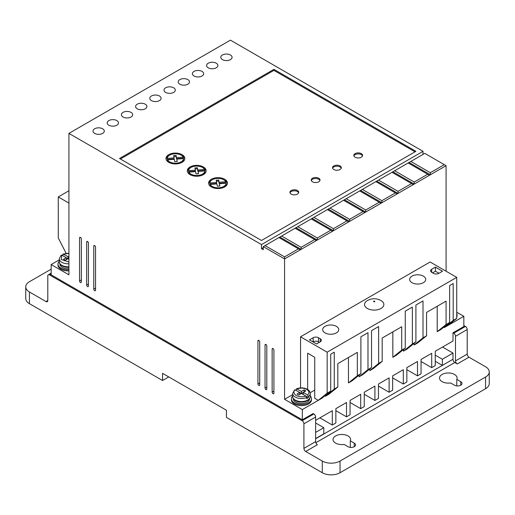 <?xml version="1.0" encoding="UTF-8"?>
<svg xmlns="http://www.w3.org/2000/svg" width="515" height="515" viewBox="0 0 515 515"><rect width="100%" height="100%" fill="white"/><g stroke="black" fill="none" stroke-linecap="round" stroke-linejoin="round"><path stroke-width="0.77" d="M367.369 308.472A9.663 5.581 180 0 1 367.234 300.657C371.804 298.153 376.381 298.114 380.971 300.541L381.164 300.657A9.663 5.581 180 0 1 380.965 308.511A9.663 5.581 180 0 1 367.369 308.472M308.466 396.511L307.564 394.966L303.206 392.449L305.865 390.911L304.088 389.887L301.43 391.419L296.473 388.812C300.29 387.415 303.927 387.576 307.378 389.308C309.212 390.389 310.152 391.773 310.217 393.473A8.787 5.073 180 0 1 308.466 396.511L308.466 397.535A8.787 5.073 0 0 1 306.689 398.559L306.689 397.535A8.787 5.073 180 0 1 295.217 397.059A8.787 5.073 180 0 1 292.642 393.473L292.642 396.479A8.787 5.073 180 0 0 295.217 400.065A8.787 5.073 180 0 0 304.79 401.166A8.787 5.073 180 0 0 310.217 396.479L310.217 393.473M442.089 381.634A8.787 5.073 180 0 1 439.514 378.049A8.787 5.073 180 0 1 444.941 373.362A8.787 5.073 180 0 1 454.513 374.463A8.787 5.073 180 0 1 457.088 378.049A8.787 5.073 180 0 1 456.786 379.362L460.725 381.634A4.39 2.536 180 0 1 462.013 383.43A4.39 2.536 180 0 1 459.303 385.774A4.39 2.536 180 0 1 454.513 385.22L450.574 382.948A8.787 5.073 180 0 1 442.089 381.634M456.786 385.922L456.786 379.362M335.593 443.119A8.787 5.073 180 0 1 333.025 439.533A8.787 5.073 180 0 1 338.445 434.847A8.787 5.073 180 0 1 348.018 435.948A8.787 5.073 180 0 1 350.593 439.533A8.787 5.073 180 0 1 350.297 440.846L354.23 443.119A4.39 2.536 180 0 1 355.517 444.915A4.39 2.536 180 0 1 352.807 447.258A4.39 2.536 180 0 1 348.018 446.705L344.084 444.432A8.787 5.073 180 0 1 335.593 443.119M350.297 447.406L350.297 440.846M68.92 269.821A10.043 5.794 180 0 1 60.931 268.148A10.043 5.794 180 0 1 57.989 264.047A10.043 5.794 180 0 1 59.244 261.24M57.989 264.047L57.989 265.071A10.043 5.794 0 0 0 60.931 269.171A10.043 5.794 0 0 0 68.92 270.845M310.217 395.996A10.043 5.794 180 0 1 311.472 398.797A10.043 5.794 180 0 1 305.273 404.153A10.043 5.794 180 0 1 294.329 402.897A10.043 5.794 180 0 1 291.387 398.797A10.043 5.794 180 0 1 292.642 395.996M311.472 398.797L311.472 399.827A10.043 5.794 180 0 1 305.273 405.183A10.043 5.794 180 0 1 294.329 403.921A10.043 5.794 180 0 1 291.387 399.827L291.387 398.797M456.734 313.416A10.043 5.794 180 0 1 457.011 314.774A10.043 5.794 180 0 1 456.734 316.126M457.011 314.774L457.011 315.798A10.043 5.794 180 0 1 456.734 317.15M273.027 348.591L272.145 349.099A1.255 0.727 60 0 1 272.403 348.526A1.255 0.727 60 0 1 273.368 348.861A1.255 0.727 60 0 1 273.916 350.123L273.916 393.164A1.255 0.727 60 0 1 273.658 393.737A1.255 0.727 60 0 1 273.027 393.679A1.255 0.727 60 0 1 272.145 392.14L273.916 391.117M87.556 241.503L86.668 242.018A1.255 0.727 60 0 1 86.926 241.438A1.255 0.727 60 0 1 87.891 241.78A1.255 0.727 60 0 1 88.438 243.041L88.438 286.082A1.255 0.727 60 0 1 88.181 286.655A1.255 0.727 60 0 1 87.556 286.591A1.255 0.727 60 0 1 86.668 285.053L88.438 284.029M258.833 340.389L257.944 340.904A1.255 0.727 60 0 1 258.202 340.325A1.255 0.727 60 0 1 259.174 340.666A1.255 0.727 60 0 1 259.721 341.928L259.721 384.969A1.255 0.727 60 0 1 259.457 385.542A1.255 0.727 60 0 1 258.833 385.478A1.255 0.727 60 0 1 257.944 383.939L259.721 382.915M216.236 63.197A5.646 3.264 0 0 0 210.081 62.495A5.646 3.264 0 0 0 206.592 65.508A5.646 3.264 0 0 0 208.247 67.813A5.646 3.264 0 0 0 214.401 68.521A5.646 3.264 0 0 0 217.89 65.508A5.646 3.264 0 0 0 216.236 63.197M202.035 71.398A5.646 3.264 0 0 0 195.88 70.69A5.646 3.264 0 0 0 192.391 73.703A5.646 3.264 0 0 0 194.046 76.008A5.646 3.264 0 0 0 200.2 76.716A5.646 3.264 0 0 0 203.689 73.703A5.646 3.264 0 0 0 202.035 71.398M230.43 55.002A5.646 3.264 0 0 0 224.276 54.294A5.646 3.264 0 0 0 220.793 57.307A5.646 3.264 0 0 0 222.448 59.611A5.646 3.264 0 0 0 228.602 60.319A5.646 3.264 0 0 0 232.085 57.307A5.646 3.264 0 0 0 230.43 55.002M187.833 79.593A5.646 3.264 0 0 0 181.679 78.892A5.646 3.264 0 0 0 178.196 81.898A5.646 3.264 0 0 0 179.851 84.209A5.646 3.264 0 0 0 186.005 84.911A5.646 3.264 0 0 0 189.488 81.898A5.646 3.264 0 0 0 187.833 79.593M173.639 87.795A5.646 3.264 0 0 0 167.484 87.087A5.646 3.264 0 0 0 163.995 90.099A5.646 3.264 0 0 0 165.65 92.404A5.646 3.264 0 0 0 171.804 93.112A5.646 3.264 0 0 0 175.293 90.099A5.646 3.264 0 0 0 173.639 87.795M159.438 95.99A5.646 3.264 0 0 0 153.283 95.281A5.646 3.264 0 0 0 149.794 98.294A5.646 3.264 0 0 0 151.449 100.605A5.646 3.264 0 0 0 157.603 101.307A5.646 3.264 0 0 0 161.092 98.294A5.646 3.264 0 0 0 159.438 95.99M145.236 104.191A5.646 3.264 0 0 0 139.082 103.483A5.646 3.264 0 0 0 135.6 106.496A5.646 3.264 0 0 0 137.254 108.8A5.646 3.264 0 0 0 143.408 109.508A5.646 3.264 0 0 0 146.891 106.496A5.646 3.264 0 0 0 145.236 104.191M131.042 112.386A5.646 3.264 0 0 0 124.881 111.678A5.646 3.264 0 0 0 121.398 114.691A5.646 3.264 0 0 0 123.053 116.995A5.646 3.264 0 0 0 129.207 117.703A5.646 3.264 0 0 0 132.69 114.691A5.646 3.264 0 0 0 131.042 112.386M116.841 120.587A5.646 3.264 0 0 0 110.686 119.879A5.646 3.264 0 0 0 107.197 122.892A5.646 3.264 0 0 0 108.852 125.197A5.646 3.264 0 0 0 115.006 125.905A5.646 3.264 0 0 0 118.495 122.892A5.646 3.264 0 0 0 116.841 120.587M102.64 128.782A5.646 3.264 0 0 0 96.485 128.074A5.646 3.264 0 0 0 92.996 131.087A5.646 3.264 0 0 0 94.651 133.391A5.646 3.264 0 0 0 100.811 134.1A5.646 3.264 0 0 0 104.294 131.087A5.646 3.264 0 0 0 102.64 128.782M265.933 344.49L265.045 344.998A1.255 0.727 60 0 1 265.302 344.426A1.255 0.727 60 0 1 266.268 344.76A1.255 0.727 60 0 1 266.815 346.029L266.815 389.063A1.255 0.727 60 0 1 266.558 389.636A1.255 0.727 60 0 1 265.933 389.578A1.255 0.727 60 0 1 265.045 388.04L266.815 387.016M80.456 237.402L79.567 237.917A1.255 0.727 60 0 1 79.825 237.344A1.255 0.727 60 0 1 80.791 237.679A1.255 0.727 60 0 1 81.344 238.941L81.344 281.982A1.255 0.727 60 0 1 81.08 282.555A1.255 0.727 60 0 1 80.456 282.49A1.255 0.727 60 0 1 79.567 280.958L81.344 279.928M94.651 245.603L93.769 246.112A1.255 0.727 60 0 1 94.026 245.539A1.255 0.727 60 0 1 94.992 245.874A1.255 0.727 60 0 1 95.539 247.142L95.539 290.177A1.255 0.727 60 0 1 95.281 290.756A1.255 0.727 60 0 1 94.651 290.692A1.255 0.727 60 0 1 93.769 289.153L95.539 288.13M325.036 332.909A8.034 4.635 180 0 1 322.68 329.632A8.034 4.635 180 0 1 327.643 325.345A8.034 4.635 180 0 1 336.392 326.349A8.034 4.635 180 0 1 338.748 329.632A8.034 4.635 180 0 1 333.791 333.913A8.034 4.635 180 0 1 325.036 332.909M412.006 282.696A8.034 4.635 180 0 1 409.65 279.42A8.034 4.635 180 0 1 414.614 275.132A8.034 4.635 180 0 1 423.362 276.137A8.034 4.635 180 0 1 425.718 279.42A8.034 4.635 180 0 1 420.755 283.701A8.034 4.635 180 0 1 412.006 282.696M68.92 266.77A8.787 5.073 180 0 1 61.819 265.315A8.787 5.073 180 0 1 59.244 261.723C59.167 263.229 60.113 264.62 62.077 265.888L68.92 267.298A8.156 4.712 180 0 1 62.264 265.946M59.875 263.847L59.875 264.047A8.156 4.712 0 0 0 62.264 267.382A8.156 4.712 0 0 0 68.92 268.727M309.129 398.919A8.156 4.712 180 0 1 295.661 400.696M293.273 398.604L293.273 398.797A8.156 4.712 0 0 0 295.661 402.131A8.156 4.712 0 0 0 304.552 403.148A8.156 4.712 0 0 0 309.586 398.797L309.586 398.604M291.226 194.11A4.39 2.536 180 0 1 289.939 192.314A4.39 2.536 180 0 1 292.649 189.971A4.39 2.536 180 0 1 297.438 190.524A4.39 2.536 180 0 1 298.719 192.314A4.39 2.536 180 0 1 296.009 194.657A4.39 2.536 180 0 1 291.226 194.11M298.629 192.829A4.39 2.536 0 0 0 297.438 191.548A4.39 2.536 0 0 0 293.067 190.911A4.39 2.536 0 0 0 290.029 192.829M312.521 181.814A4.39 2.536 180 0 1 311.234 180.018A4.39 2.536 180 0 1 313.944 177.675A4.39 2.536 180 0 1 318.734 178.222A4.39 2.536 180 0 1 320.021 180.018A4.39 2.536 180 0 1 317.311 182.362A4.39 2.536 180 0 1 312.521 181.814M319.931 180.533A4.39 2.536 0 0 0 318.734 179.252A4.39 2.536 0 0 0 314.369 178.615A4.39 2.536 0 0 0 311.324 180.533M333.823 169.512A4.39 2.536 180 0 1 332.536 167.723A4.39 2.536 180 0 1 335.246 165.379A4.39 2.536 180 0 1 340.035 165.927A4.39 2.536 180 0 1 341.316 167.723A4.39 2.536 180 0 1 338.606 170.066A4.39 2.536 180 0 1 333.823 169.512M341.226 168.231A4.39 2.536 0 0 0 340.035 166.95A4.39 2.536 0 0 0 335.664 166.319A4.39 2.536 0 0 0 332.626 168.231M355.118 157.217A4.39 2.536 180 0 1 353.831 155.427A4.39 2.536 180 0 1 356.547 153.084A4.39 2.536 180 0 1 361.33 153.631A4.39 2.536 180 0 1 362.618 155.427A4.39 2.536 180 0 1 359.908 157.77A4.39 2.536 180 0 1 355.118 157.217M362.528 155.936A4.39 2.536 0 0 0 361.33 154.655A4.39 2.536 0 0 0 356.966 154.017A4.39 2.536 0 0 0 353.921 155.936M168.753 162.341A9.412 5.433 180 0 1 165.997 158.498A9.412 5.433 180 0 1 171.81 153.476A9.412 5.433 180 0 1 182.065 154.655A9.412 5.433 180 0 1 184.827 158.498A9.412 5.433 180 0 1 179.014 163.519A9.412 5.433 180 0 1 168.753 162.341M184.782 159.013A9.412 5.433 0 0 0 182.065 155.678A9.412 5.433 0 0 0 181.589 155.427M169.229 155.427A9.412 5.433 0 0 0 166.042 159.013M190.054 174.636A9.412 5.433 180 0 1 187.299 170.793A9.412 5.433 180 0 1 193.106 165.772A9.412 5.433 180 0 1 203.367 166.95A9.412 5.433 180 0 1 206.122 170.793A9.412 5.433 180 0 1 200.309 175.815A9.412 5.433 180 0 1 190.054 174.636M206.084 171.308A9.412 5.433 0 0 0 203.367 167.98A9.412 5.433 0 0 0 202.891 167.723M190.531 167.723A9.412 5.433 0 0 0 187.338 171.308M211.35 186.939A9.412 5.433 180 0 1 208.594 183.095A9.412 5.433 180 0 1 214.407 178.074A9.412 5.433 180 0 1 224.662 179.252A9.412 5.433 180 0 1 227.424 183.095A9.412 5.433 180 0 1 221.611 188.117A9.412 5.433 180 0 1 211.35 186.939M227.379 183.604A9.412 5.433 0 0 0 224.662 180.276A9.412 5.433 0 0 0 224.186 180.018M211.826 180.018A9.412 5.433 0 0 0 208.639 183.604M169.229 162.598A8.156 4.712 180 0 1 167.581 160.847L167.581 159.824L174.302 159.315L174.733 161.62L177.231 161.465L176.793 159.122L183.565 158.614A8.156 4.712 180 0 1 178.441 162.869A8.156 4.712 180 0 1 169.641 161.832A8.156 4.712 180 0 1 167.581 159.824M190.531 174.894A8.156 4.712 180 0 1 188.883 173.143L188.883 172.119L195.597 171.611L196.035 173.916L198.526 173.761L198.088 171.424L204.867 170.909A8.156 4.712 180 0 1 199.743 175.171A8.156 4.712 180 0 1 190.943 174.128A8.156 4.712 180 0 1 188.883 172.119M211.826 187.19A8.156 4.712 180 0 1 210.178 185.445L210.178 184.415L216.899 183.907L217.33 186.211L219.828 186.057L219.39 183.72L226.162 183.205A8.156 4.712 180 0 1 221.038 187.466A8.156 4.712 180 0 1 212.238 186.424A8.156 4.712 180 0 1 210.178 184.415M452.827 359.348L315.631 438.767M357.339 375.744L348.462 382.915L352.015 380.868L360.886 373.697L357.339 375.744L357.339 352.376L337.814 363.648L337.814 387.016L328.937 394.187L325.39 396.241L334.267 389.063L334.267 352.176L330.714 354.223L330.714 391.117L321.843 398.288L302.318 409.56L302.318 419.809L313.146 413.558L313.854 413.963L302.138 420.729A2.511 1.448 60 0 1 303.914 423.8L303.914 448.398A2.511 1.448 -120 0 0 305.691 451.468L322.281 461.054A12.553 7.249 0 0 0 340.035 461.054L485.574 377.025A12.553 7.249 0 0 0 489.25 371.901A12.553 7.249 0 0 0 485.574 366.777L468.978 357.198A2.511 1.448 60 0 1 467.202 354.12L467.202 329.529A2.511 1.448 -120 0 0 465.431 326.452L463.835 325.532M303.914 448.398L315.631 441.632L315.631 417.041A2.511 1.448 -120 0 0 313.854 413.963M315.631 441.632A2.511 1.448 -120 0 0 317.401 444.709L305.691 451.468M453.007 359.451A2.511 1.448 -120 0 0 454.777 362.528L315.843 442.739M468.978 357.198L457.262 363.957L454.777 362.528M457.262 363.957A2.511 1.448 60 0 1 455.492 360.886L467.202 354.12M465.431 326.452L453.715 333.218A2.511 1.448 60 0 1 455.492 336.289L455.492 360.886M453.715 333.218L453.007 332.806L463.835 326.555L463.835 316.307L444.31 327.579L444.31 326.761M315.631 420.317L332.31 410.687L332.31 425.036L335.864 422.982L335.864 408.64L346.511 402.492L346.511 416.835L350.058 414.787L350.058 400.438L360.712 394.29L360.712 408.64L364.26 406.586L364.26 392.243L374.907 386.096L374.907 400.438L378.461 398.391L378.461 384.042L389.108 377.894L389.108 392.243L392.655 390.19L392.655 375.847L403.309 369.699L403.309 384.042L406.856 381.995L406.856 367.646L417.504 361.498L417.504 375.847L421.058 373.8L421.058 359.451L431.705 353.303L431.705 367.646L435.259 365.599L435.259 351.256L453.007 341.007L453.007 332.806M435.259 361.298L442.353 365.393L453.007 359.245L453.007 353.097L442.533 347.052M51.165 269.171L29.426 281.724A12.553 7.249 0 0 0 25.75 286.849A12.553 7.249 0 0 0 29.426 291.973L46.022 301.552L47.798 300.528A2.511 1.448 60 0 1 47.277 301.681A2.511 1.448 60 0 1 46.022 301.552M315.631 438.561L323.793 433.849L323.793 427.695L315.631 432.413M315.631 422.982L323.793 427.695M59.244 259.895L51.165 264.562L51.165 274.81L302.318 419.809M447.857 325.532L456.734 318.36L453.181 320.407L453.181 283.52L449.634 285.568L449.634 322.454L440.756 329.632L437.209 331.679L437.209 306.264M414.137 344.998L423.008 337.827L426.562 335.78L417.684 342.951L414.137 344.998L414.137 343.363M423.008 337.827L423.008 300.94L415.908 305.034L415.908 341.928L407.037 349.099L403.483 351.153L403.483 349.511M415.908 341.928L412.361 343.975L412.361 307.088L405.26 311.182L405.26 348.076L396.383 355.247L392.836 357.301L392.836 331.885M405.26 348.076L401.713 350.123L401.713 326.761L382.188 338.033L382.188 361.395L373.311 368.573L369.764 370.62L369.764 368.978M369.764 370.62L378.634 363.448L378.634 326.555L371.534 330.656L371.534 367.543L362.663 374.72L359.116 376.768L359.116 375.126M348.462 382.915L348.462 357.5M325.39 396.241L325.39 395.417M302.138 420.729L49.569 274.913A2.511 1.448 60 0 0 48.313 274.785A2.511 1.448 60 0 0 47.798 275.937L47.798 300.528M453.007 353.097L442.353 359.245L435.259 355.144M442.353 359.245L442.353 365.393M322.281 461.054L322.281 472.731L226.439 417.401L226.439 410.223L162.54 373.336L162.54 380.508L29.426 303.657L29.426 291.973M25.75 286.849L25.75 298.533A12.553 7.249 0 0 0 29.426 303.657M392.655 377.894L403.309 384.042M378.461 386.096L389.108 392.243M364.26 394.29L374.907 400.438M350.058 402.492L360.712 408.64M335.864 410.687L346.511 416.835M319.886 417.858L332.31 425.036M272.145 349.099L272.145 392.14M86.668 242.018L86.668 285.053M257.944 340.904L257.944 383.939M301.133 247.309L281.615 236.037L279.838 237.061L301.133 249.357L316.403 240.544L314.626 239.52L301.133 247.309L301.133 249.357L284.57 258.923L284.57 256.876L265.045 245.603L263.268 246.627L284.57 258.923L284.57 399.312L302.318 409.56M263.268 246.627L263.268 249.698L261.491 248.674L261.491 244.574L423.008 151.326L230.43 40.144L68.92 133.391L261.491 244.574M51.165 264.562L68.92 274.81L68.92 133.391M265.045 344.998L265.045 388.04M79.567 237.917L79.567 280.958M93.769 246.112L93.769 289.153M68.92 190.782L58.266 196.93L58.266 237.917L66.081 253.251M423.008 154.403L423.008 151.326M446.08 271.218L446.08 165.676L424.785 153.373L408.163 162.972L427.688 174.244L414.195 182.033L414.195 184.08L446.08 165.676M463.835 316.307L456.734 312.212M421.058 361.498L431.705 367.646M406.856 369.699L417.504 375.847M292.642 394.651L284.57 399.312M330.714 391.117L327.167 393.164L318.289 400.335L314.742 398.288L314.742 357.301L307.642 353.2L307.642 389.469M314.742 390.087L310.146 392.745M337.814 387.016L334.267 389.063M371.534 367.543L367.987 369.596L367.987 332.703L360.886 336.804L360.886 373.697M367.987 369.596L359.116 376.768M382.188 361.395L378.634 363.448M401.713 350.123L392.836 357.301M412.361 343.975L403.483 351.153M426.562 335.78L426.562 312.412L446.08 301.14L446.08 324.508L437.209 331.679M449.634 322.454L446.08 324.508M453.181 320.407L444.31 327.579M485.574 377.025L485.574 388.709A12.553 7.249 0 0 0 489.25 383.585L489.25 371.901M485.574 388.709L340.035 472.731L340.035 461.054M322.281 472.731A12.553 7.249 0 0 0 340.035 472.731M168.753 376.922L162.54 380.508M327.167 393.164L327.167 352.176L456.734 277.366L430.109 262L300.541 336.804L300.541 387.898M413.307 184.595L414.195 184.08L392.9 171.785L392.012 172.3L411.536 183.572L398.044 191.355L398.044 193.408L413.307 184.595L411.536 183.572M397.155 193.917L398.044 193.408L376.748 181.113L375.86 181.621L395.385 192.893L381.892 200.683L381.892 202.73L397.155 193.917L395.385 192.893M381.003 203.245L381.892 202.73L360.597 190.434L359.708 190.949L379.233 202.221L365.74 210.004L365.74 212.058L381.003 203.245L379.233 202.221M364.852 212.566L365.74 212.058L344.445 199.762L343.556 200.271L363.081 211.543L349.588 219.332L349.588 221.379L364.852 212.566L363.081 211.543M348.7 221.894L349.588 221.379L328.293 209.084L327.405 209.599L346.93 220.871L333.437 228.66L333.437 230.707L348.7 221.894L346.93 220.871M332.555 231.216L333.437 230.707L312.142 218.411L311.253 218.92L330.778 230.192L317.285 237.982L317.285 240.029L332.555 231.216L330.778 230.192M316.403 240.544L317.285 240.029L295.99 227.733L295.101 228.248L314.626 239.52M263.268 247.651L261.491 248.674M273.916 69.351L119.499 158.498L261.491 240.479L415.908 151.326L273.916 69.351L273.916 70.375L120.388 159.013M58.266 196.93L68.92 203.077M327.167 352.176L300.541 336.804M456.734 277.366L456.734 318.36M320.24 341.825L320.24 338.748A3.766 2.176 180 0 1 321.347 340.286A3.766 2.176 180 0 1 320.24 341.825L316.513 343.975L309.418 339.874L313.146 337.724A3.766 2.176 180 0 1 318.47 337.724L318.47 341.825A3.766 2.176 0 0 0 313.146 341.825L313.146 337.724M320.24 338.748L318.47 337.724M433.482 273.375L431.705 272.345A3.766 2.176 180 0 1 430.604 270.813A3.766 2.176 180 0 1 431.705 269.274L435.433 267.124L442.533 271.218L438.806 273.375A3.766 2.176 180 0 1 433.482 273.375M409.052 162.457L430.347 174.759L430.347 172.705L444.31 164.645M429.459 175.267L427.688 174.244M284.57 256.876L298.475 248.842L300.251 249.872M265.045 245.603L278.95 237.57L298.475 248.842M415.019 151.841L273.916 70.375M430.347 172.705L410.822 161.433M435.433 267.124L435.433 271.218L438.986 273.272M435.433 271.218L432.594 272.86M414.195 182.033L394.67 170.761L408.163 162.972M398.044 191.355L378.519 180.083L392.012 172.3M381.892 200.683L362.367 189.411L375.86 181.621M365.74 210.004L346.215 198.732L359.708 190.949M349.588 219.332L330.07 208.06L343.556 200.271M333.437 228.66L313.918 217.388L327.405 209.599M317.285 237.982L297.767 226.709L311.253 218.92M281.615 236.037L295.101 228.248M279.838 237.061L278.95 237.57M319.358 342.333L318.47 341.825M394.67 170.761L392.9 171.785M378.519 180.083L376.748 181.113M362.367 189.411L360.597 190.434M346.215 198.732L344.445 199.762M330.07 208.06L328.293 209.084M313.918 217.388L312.142 218.411M297.767 226.709L295.99 227.733M174.031 158.897L167.253 159.412L167.253 158.388L174.031 157.873L174.031 158.897M174.031 157.873L173.607 155.607L176.104 155.446L176.523 157.687L183.237 157.172L183.237 158.202L176.523 158.71L176.104 156.476L173.8 156.618M177.038 161.478L176.793 159.122M183.565 158.614L183.565 159.637A8.156 4.712 180 0 1 181.589 162.598M195.333 171.192L188.554 171.707L188.554 170.684L195.333 170.169L195.333 171.192M195.333 170.169L194.908 167.903L197.4 167.748L197.818 169.982L204.539 169.474L204.539 170.497L197.818 171.006L197.4 168.772L195.095 168.914M204.867 170.909L204.867 171.933A8.156 4.712 180 0 1 202.891 174.894M198.339 173.774L198.088 171.424M216.628 183.495L209.856 184.003L209.856 182.98L216.628 182.465L216.628 183.495M216.628 182.465L216.203 180.199L218.701 180.044L219.12 182.278L225.834 181.769L225.834 182.793L219.12 183.301L218.701 181.068L216.397 181.209M226.162 183.205L226.162 184.228A8.156 4.712 180 0 1 224.186 187.19M219.635 186.07L219.39 183.72M62.772 255.685L62.772 254.655L63.667 254.153L68.92 253.38M307.564 394.966C309.618 392.99 309.348 391.123 306.753 389.372C303.721 387.879 300.49 387.718 297.065 388.902L296.17 389.411L296.17 390.434M176.104 155.446L176.104 156.476M176.523 157.687L176.523 158.71M167.253 158.388A8.156 4.712 180 0 1 174.347 153.831A8.156 4.712 180 0 1 183.237 157.172M197.4 167.748L197.4 168.772M197.818 169.982L197.818 171.006M188.554 170.684A8.156 4.712 180 0 1 195.649 166.126A8.156 4.712 180 0 1 204.539 169.474M218.701 180.044L218.701 181.068M219.12 182.278L219.12 183.301M209.856 182.98A8.156 4.712 180 0 1 216.944 178.422A8.156 4.712 180 0 1 225.834 181.769M68.92 253.142L63.075 254.062L68.032 256.67L68.032 258.717L68.92 259.232M68.92 262.013L61.182 259.502L61.89 255.176L60.995 255.685M294.393 390.434L295.288 389.926L299.653 392.449L296.994 393.981L298.764 395.005L301.43 393.473L305.794 395.99L306.689 397.535M68.92 256.155L68.032 256.67M65.366 260.255L68.032 258.717L66.255 257.693L63.59 259.232L65.366 260.255M61.89 255.176L66.255 257.693L66.255 259.747M68.92 258.208L68.032 258.717M299.653 394.496L299.653 392.449L301.43 393.473L303.206 392.449L303.206 394.496M305.801 395.996L308.466 397.535M301.43 393.473L301.43 391.419M304.088 391.934L304.088 389.887M373.703 301.739C373.446 301.204 373.774 301.018 374.695 301.166C374.952 301.693 374.624 301.887 373.703 301.739M68.92 263.764A8.787 5.073 180 0 1 61.819 262.309A8.787 5.073 180 0 1 59.244 258.717L59.244 261.723M315.631 417.041L303.914 423.8M467.202 329.529L455.492 336.289M49.569 274.913L51.165 273.986M460.725 385.22L460.725 381.634M354.23 446.705L354.23 443.119M431.705 269.274L431.705 272.345M305.794 395.99C303.303 397.2 300.071 397.046 296.106 395.52C293.46 393.228 293.19 391.368 295.288 389.926M310.217 396.479C310.494 401.449 300.528 403.805 295.475 400.638C293.511 399.37 292.572 397.986 292.642 396.479M48.313 274.785L51.165 273.137M61.208 255.144L59.244 258.717M294.606 389.894L292.642 393.473"/></g></svg>
